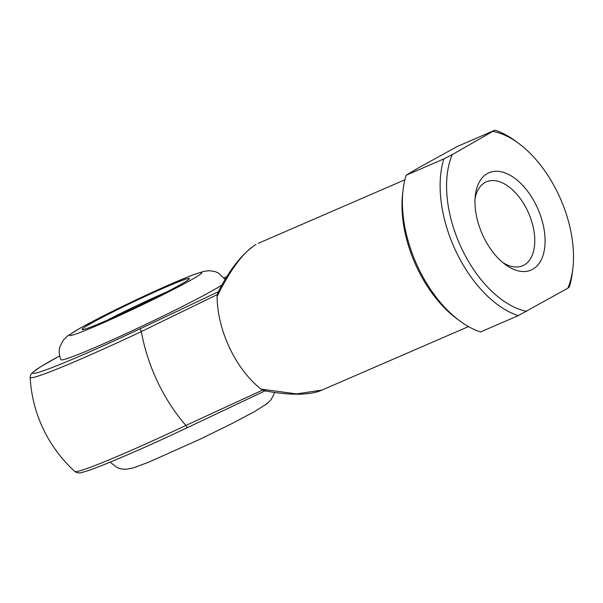 <?xml version="1.0" encoding="UTF-8"?>
<svg xmlns="http://www.w3.org/2000/svg" width="603" height="603" viewBox="0 0 603 603"><rect width="100%" height="100%" fill="white"/><g stroke="black" fill="none" stroke-linecap="round" stroke-linejoin="round"><path stroke-width="0.9" d="M180.335 284.699A59.426 2.902 154.6 0 1 121.972 313.643A59.426 2.902 154.6 0 1 82.196 329.6A59.426 2.902 154.6 0 1 91.174 323.329A59.426 2.902 154.6 0 1 152.054 293.231A59.426 2.902 154.6 0 1 189.432 278.684A59.426 2.902 154.6 0 1 180.335 284.699M222.025 284.925A91.422 4.47 154.6 0 1 212.181 290.789A91.422 4.47 154.6 0 1 120.442 336.21A91.422 4.47 154.6 0 1 61.001 359.727C59.079 355.514 58.71 351.21 59.893 346.823L63.292 340.137L67.174 336.286L79.754 328.349L109.475 312.799L134.605 300.58L169.805 284.473L192.236 275.134L204.138 271.26L209.52 270.694L215.196 271.644L218.301 272.978L225.198 279.506M532.758 269.255A53.026 30.527 -113.4 0 1 505.284 264.506A53.026 30.527 -113.4 0 1 475.345 195.41A53.026 30.527 -113.4 0 1 487.322 173.566A53.026 30.527 -113.4 0 1 536.745 206.384A53.026 30.527 -113.4 0 1 532.758 269.255M502.789 262.539A45.715 26.321 66.6 0 0 522.726 265.727A45.715 26.321 66.6 0 0 524.135 265.034A45.715 26.321 66.6 0 0 528.145 212.075A45.715 26.321 66.6 0 0 486.38 181.842A45.715 26.321 66.6 0 0 484.97 182.543A45.715 26.321 66.6 0 0 475.074 198.568M255.989 244.456A4.568 3.731 -119.4 0 0 255.702 244.599L255.989 244.456C243.408 252.092 230.444 269.443 217.088 296.503L217.359 294.55L141.336 331.567A119.371 68.727 66.6 0 0 157.617 381.88A119.371 68.727 66.6 0 0 185.912 425.432L262.704 390.043L261.061 389.116L296.563 393.91L321.957 390.088M265.637 390.578L187.239 427.708L185.912 425.432A126.886 6.196 -25.4 0 1 74.825 471.463C77.048 473.159 79.86 473.363 83.267 472.059C94.083 469.549 139.135 450.486 187.232 427.723L265.516 390.646M59.674 355.906A122.658 5.992 -25.4 0 0 42.135 371.214A122.658 5.992 -25.4 0 0 140.243 328.725L218.633 291.596M494.935 130.165L457.21 146.514L418.143 168.041L406.143 175.239L443.868 158.891L452.242 154.624L494.935 130.165A100.565 57.903 -113.4 0 1 515.633 141.162L518.655 143.393A95.998 55.272 66.6 0 0 493.42 131.462M217.088 296.503A79.995 46.054 66.6 0 0 261.061 389.116M567.838 288.189A95.998 55.272 66.6 0 0 572.85 268.478L572.413 272.202A100.565 57.903 -113.4 0 1 569.353 286.892L567.838 288.189L518.294 315.625A100.565 57.903 -113.4 0 1 443.868 158.891M406.143 175.239A100.565 57.903 66.6 0 0 403.083 189.93A100.565 57.903 66.6 0 0 459.863 320.969A100.565 57.903 66.6 0 0 480.568 331.967L518.294 315.625M459.863 320.969L456.848 318.738A95.998 55.272 -113.4 0 1 402.646 193.653L403.083 189.93M452.242 154.624A95.998 55.272 66.6 0 0 461.694 248.602A95.998 55.272 66.6 0 0 526.66 311.359M572.85 268.478A95.998 55.272 66.6 0 0 518.655 143.393M166.458 292.108A54.858 2.683 -25.4 0 0 107.123 320.283M255.702 244.599C242.067 253.825 229.502 269.714 218.007 292.267L217.359 294.55M262.704 390.043L264.544 390.752C288.701 395.447 310.236 395.478 321.957 390.081L468.493 326.592M190.623 280.237A73.136 3.573 -25.4 0 0 172.586 283.289A73.136 3.573 -25.4 0 0 80.885 327.791A73.136 3.573 -25.4 0 0 98.922 324.731A73.136 3.573 -25.4 0 0 190.623 280.237M140.243 328.725L141.336 331.567A126.886 6.196 154.6 0 1 30.15 377.372A137.137 137.137 0 0 0 74.825 471.463M224.045 277.847L226.947 276.656A122.658 5.992 -25.4 0 0 224.052 277.855M274.471 392.447L273.717 394.89L270.868 399.895L267.031 403.701L254.428 411.661L231.944 423.562L199.849 439.301L148.293 462.365L133.12 467.958L125.937 469.3L120.962 468.9L117.299 467.724L110.138 462.162M258.355 243.28L404.884 179.784M59.674 355.891L40.069 367.106L31.899 373.091L30.482 375.285L30.15 377.372"/></g></svg>
